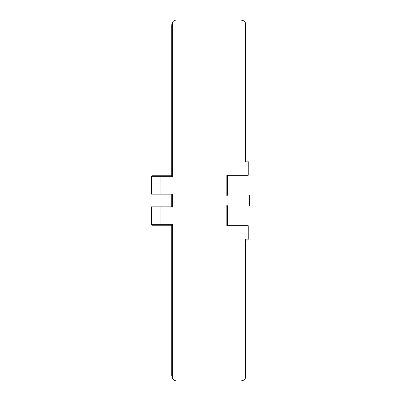 <?xml version="1.0" encoding="UTF-8"?>
<svg xmlns="http://www.w3.org/2000/svg" width="401" height="401" viewBox="0 0 401 401"><rect width="100%" height="100%" fill="white"/><g stroke="black" fill="none" stroke-linecap="round" stroke-linejoin="round"><path stroke-width="0.6" d="M245.748 160.906L247.292 160.906A0.947 0.947 0 0 1 248.239 161.854L248.239 175.302L248.239 161.854L245.427 161.854L245.858 160.55L245.858 24.787L245.768 160.149M245.678 23.494L245.407 22.772M171.758 24.787L172.706 21.945L171.758 24.787L171.758 175.778L160.906 175.778L160.906 176.726L151.433 176.726L151.433 194.154L160.906 194.154L160.906 176.726L172.706 176.726L171.758 175.778L172.706 176.726L172.706 21.945A4.737 4.737 0 0 1 176.49 20.05L235.928 20.05L235.928 175.302L226.851 175.302L226.851 195.954L227.382 195.021L226.851 195.954L249.567 195.954A0.947 0.947 0 0 0 248.62 195.006A0.947 0.947 0 0 1 249.567 195.954L235.928 195.954L235.928 205.994L248.62 205.994A0.947 0.947 0 0 0 249.567 205.046A0.947 0.947 0 0 1 248.62 205.994L227.417 205.994L235.928 205.994L235.928 195.954L226.851 195.954L226.851 175.302L235.928 175.302L235.928 20.05L176.49 20.05L175.402 20.175L173.458 21.148L172.706 21.945L172.706 176.726L160.906 176.726L160.906 194.154L172.706 194.154L172.706 206.846L160.906 206.846L160.906 224.274L172.706 224.274L172.706 379.055L174.375 380.449L176.49 380.95L235.928 380.95L235.928 225.698L226.851 225.698L226.851 205.046L249.567 205.046L226.851 205.046L227.417 205.919L226.851 205.046L227.026 225.698M226.851 225.698L248.239 225.698L248.239 239.146A0.947 0.947 0 0 1 247.292 240.094L246.199 240.094L247.292 240.094A0.947 0.947 0 0 0 248.239 239.146L245.427 239.146L245.427 378.193L243.703 380.183L241.121 380.95L243.703 380.183L245.427 378.193L245.427 239.146L248.239 239.146L248.239 225.698L235.928 225.698L235.928 380.95L241.121 380.95L176.49 380.95A4.737 4.737 0 0 1 172.706 379.055L172.706 224.274L171.758 225.222L152.38 225.222L171.758 225.222L172.706 224.274L160.906 224.274L160.906 206.846L151.433 206.846L151.433 224.274L160.906 224.274L160.906 225.222L160.906 224.274L151.433 224.274A0.947 0.947 0 0 0 152.38 225.222A0.947 0.947 0 0 1 151.433 224.274L151.433 206.846L172.706 206.846L172.706 194.154L151.433 194.154L151.433 176.726L160.906 176.726L160.906 175.778L152.38 175.778A0.947 0.947 0 0 0 151.433 176.726A0.947 0.947 0 0 1 152.38 175.778L171.758 175.778M235.928 20.05L241.121 20.05L235.928 20.05M245.427 161.854L245.427 22.807L243.703 20.817L241.121 20.05L243.703 20.817L245.427 22.807L245.427 161.854L248.239 161.854A0.947 0.947 0 0 0 247.292 160.906L246.199 160.906L245.427 161.854L245.858 160.54L246.199 160.906L245.427 161.854M235.928 175.302L248.239 175.302L235.928 175.302M172.41 194.154L172.706 194.154M248.62 195.006L227.417 195.006L235.928 195.006L235.928 195.954L235.928 195.006L248.62 195.006M172.41 206.846L172.706 206.846M245.798 240.8L245.427 239.146L246.304 239.973L245.748 240.094M245.858 24.787L245.748 23.769M245.753 377.216L245.427 378.193L245.753 377.216M245.808 376.9L245.653 377.602M245.858 240.46L245.427 239.146L246.199 240.094L245.858 240.455L245.858 376.213M245.748 377.236L245.833 376.729M173.292 379.707L173.859 380.153M172.585 378.895L172.781 379.156M172.255 378.333L172.099 377.978M172.781 21.844L172.59 22.105M173.864 20.847L173.292 21.298M172.28 378.384L172.706 379.055L172.28 378.384M171.813 376.95L171.984 377.672L171.813 376.95M227.417 225.698L227.317 205.683M227.317 195.317L227.417 175.302M171.854 23.824L171.778 24.301L171.854 23.824M249.567 195.954L249.567 205.046M171.758 206.846L171.758 194.154M171.758 376.213L171.758 225.222"/></g></svg>
